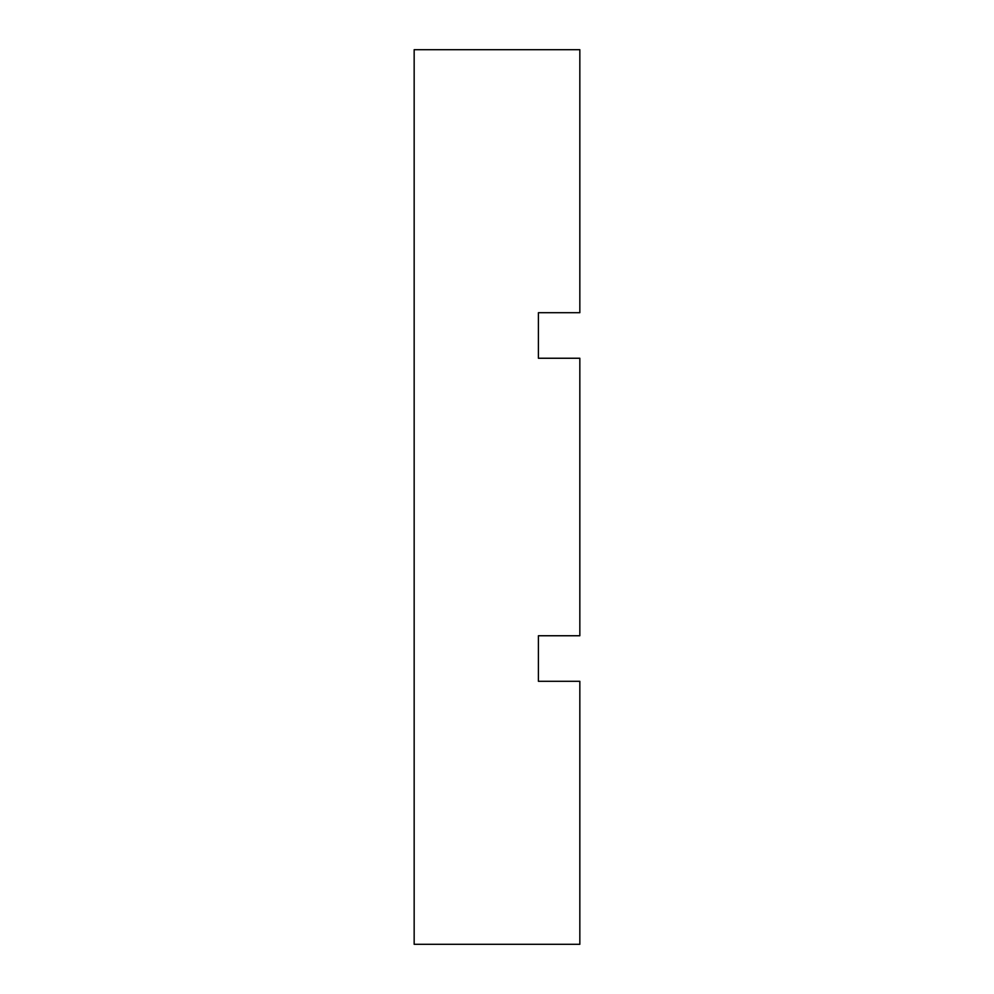 <?xml version="1.0" encoding="UTF-8"?>
<svg xmlns="http://www.w3.org/2000/svg" width="994" height="994" viewBox="0 0 994 994"><rect width="100%" height="100%" fill="white"/><g stroke="black" fill="none" stroke-linecap="round" stroke-linejoin="round"><path stroke-width="1.49" d="M538.413 312.7L538.413 358.25L538.413 312.7L579.837 312.7L579.837 49.7L414.163 49.7L414.163 944.3L579.837 944.3L579.837 681.3L538.413 681.3L538.413 635.75L538.413 681.3M538.413 358.25L579.837 358.25L579.837 635.75L538.413 635.75"/></g></svg>
